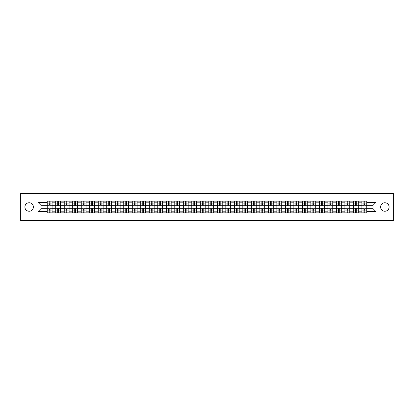 <?xml version="1.0" encoding="UTF-8"?>
<svg xmlns="http://www.w3.org/2000/svg" width="414" height="414" viewBox="0 0 414 414"><rect width="100%" height="100%" fill="white"/><g stroke="black" fill="none" stroke-linecap="round" stroke-linejoin="round"><path stroke-width="0.62" d="M384.849 202.746A4.254 4.254 0 0 0 380.595 207A4.254 4.254 0 0 0 384.849 211.254A4.254 4.254 0 0 0 389.103 207A4.254 4.254 0 0 0 384.849 202.746M29.151 202.746A4.254 4.254 0 0 0 24.897 207A4.254 4.254 0 0 0 29.151 211.254A4.254 4.254 0 0 0 33.405 207A4.254 4.254 0 0 0 29.151 202.746M377.05 220.631L393.3 220.631L393.3 193.369L20.7 193.369L20.7 220.631L377.05 220.631L377.05 193.369M55.704 212.863L55.704 202.803L52.102 202.803L52.102 212.863M52.102 202.803L52.102 201.137M55.704 202.803L55.704 201.137M60.61 201.137L60.61 212.863M64.206 212.863L64.206 201.137M69.117 201.137L69.117 212.863M72.714 212.863L72.714 201.137M77.62 201.137L77.62 212.863M81.216 212.863L81.216 201.137M86.128 201.137L86.128 212.863M89.724 212.863L89.724 201.137M94.63 201.137L94.63 212.863M98.232 212.863L98.232 201.137M103.138 201.137L103.138 212.863M106.734 212.863L106.734 201.137M111.64 201.137L111.64 212.863M115.242 212.863L115.242 201.137M120.148 201.137L120.148 212.863M123.745 212.863L123.745 201.137M128.65 201.137L128.65 212.863M132.252 212.863L132.252 201.137M137.158 201.137L137.158 212.863M140.755 212.863L140.755 201.137M145.661 201.137L145.661 212.863M149.263 212.863L149.263 201.137M154.168 201.137L154.168 212.863M157.765 212.863L157.765 201.137M162.676 201.137L162.676 212.863M166.273 212.863L166.273 201.137M171.179 201.137L171.179 212.863M174.775 212.863L174.775 201.137M179.686 201.137L179.686 212.863M183.283 212.863L183.283 201.137M188.189 201.137L188.189 212.863M191.791 212.863L191.791 201.137M196.697 201.137L196.697 212.863M200.293 212.863L200.293 201.137M205.199 201.137L205.199 212.863M208.801 212.863L208.801 201.137M213.707 201.137L213.707 212.863M217.303 212.863L217.303 201.137M222.209 201.137L222.209 212.863M225.811 212.863L225.811 201.137M230.717 201.137L230.717 212.863M234.314 212.863L234.314 201.137M239.225 201.137L239.225 212.863M242.821 212.863L242.821 201.137M247.727 201.137L247.727 212.863M251.324 212.863L251.324 201.137M256.235 201.137L256.235 212.863M259.832 212.863L259.832 201.137M264.737 201.137L264.737 212.863M268.339 212.863L268.339 201.137M273.245 201.137L273.245 212.863M276.842 212.863L276.842 201.137M281.748 201.137L281.748 212.863M285.349 212.863L285.349 201.137M290.255 201.137L290.255 212.863M293.852 212.863L293.852 201.137M298.758 201.137L298.758 212.863M302.36 212.863L302.36 201.137M307.266 201.137L307.266 212.863M310.862 212.863L310.862 201.137M315.768 201.137L315.768 212.863M319.37 212.863L319.37 201.137M324.276 201.137L324.276 212.863M327.872 212.863L327.872 201.137M332.784 201.137L332.784 212.863M336.38 212.863L336.38 201.137M341.286 201.137L341.286 212.863M344.883 212.863L344.883 201.137M349.794 201.137L349.794 212.863M353.39 212.863L353.39 201.137M358.296 201.137L358.296 212.863M361.898 212.863L361.898 201.137M361.898 208.692L358.296 208.692M353.39 208.692L349.794 208.692M344.883 208.692L341.286 208.692M336.38 208.692L332.784 208.692M327.872 208.692L324.276 208.692M319.37 208.692L315.768 208.692M310.862 208.692L307.266 208.692M302.36 208.692L298.758 208.692M293.852 208.692L290.255 208.692M285.349 208.692L281.748 208.692M276.842 208.692L273.245 208.692M268.339 208.692L264.737 208.692M259.832 208.692L256.235 208.692M251.324 208.692L247.727 208.692M242.821 208.692L239.225 208.692M234.314 208.692L230.717 208.692M225.811 208.692L222.209 208.692M217.303 208.692L213.707 208.692M208.801 208.692L205.199 208.692M200.293 208.692L196.697 208.692M191.791 208.692L188.189 208.692M183.283 208.692L179.686 208.692M174.775 208.692L171.179 208.692M166.273 208.692L162.676 208.692M157.765 208.692L154.168 208.692M149.263 208.692L145.661 208.692M140.755 208.692L137.158 208.692M132.252 208.692L128.65 208.692M123.745 208.692L120.148 208.692M115.242 208.692L111.64 208.692M106.734 208.692L103.138 208.692M98.232 208.692L94.63 208.692M89.724 208.692L86.128 208.692M81.216 208.692L77.62 208.692M72.714 208.692L69.117 208.692M64.206 208.692L60.61 208.692M55.704 208.692L52.102 208.692M361.898 205.308L358.296 205.308M353.39 205.308L349.794 205.308M344.883 205.308L341.286 205.308M336.38 205.308L332.784 205.308M327.872 205.308L324.276 205.308M319.37 205.308L315.768 205.308M310.862 205.308L307.266 205.308M302.36 205.308L298.758 205.308M293.852 205.308L290.255 205.308M285.349 205.308L281.748 205.308M276.842 205.308L273.245 205.308M268.339 205.308L264.737 205.308M259.832 205.308L256.235 205.308M251.324 205.308L247.727 205.308M242.821 205.308L239.225 205.308M234.314 205.308L230.717 205.308M225.811 205.308L222.209 205.308M217.303 205.308L213.707 205.308M208.801 205.308L205.199 205.308M200.293 205.308L196.697 205.308M191.791 205.308L188.189 205.308M183.283 205.308L179.686 205.308M174.775 205.308L171.179 205.308M166.273 205.308L162.676 205.308M157.765 205.308L154.168 205.308M149.263 205.308L145.661 205.308M140.755 205.308L137.158 205.308M132.252 205.308L128.65 205.308M123.745 205.308L120.148 205.308M115.242 205.308L111.64 205.308M106.734 205.308L103.138 205.308M98.232 205.308L94.63 205.308M89.724 205.308L86.128 205.308M81.216 205.308L77.62 205.308M72.714 205.308L69.117 205.308M64.206 205.308L60.61 205.308M55.704 205.308L52.102 205.308M40.929 208.692L47.196 208.692L47.196 205.308L40.929 205.308L40.929 208.692L38.036 211.58L38.036 202.42L47.196 202.42L47.196 205.308M366.804 205.308L366.804 208.692L373.071 208.692L373.071 205.308L366.804 205.308L366.804 201.137L47.196 201.137L47.196 202.42M366.804 202.42L375.964 202.42L375.964 211.58L366.804 211.58L366.804 208.692M47.196 208.692L47.196 212.863L366.804 212.863L366.804 211.58M47.196 211.58L38.036 211.58M36.95 220.631L36.95 193.369M50.089 212.046L49.214 212.046M49.214 201.954L50.089 201.954M58.591 212.046L57.722 212.046M57.722 201.954L58.591 201.954M67.099 212.046L66.224 212.046M66.224 201.954L67.099 201.954M75.602 212.046L74.732 212.046M74.732 201.954L75.602 201.954M84.109 212.046L83.235 212.046M83.235 201.954L84.109 201.954M92.612 212.046L91.742 212.046M91.742 201.954L92.612 201.954M101.12 212.046L100.245 212.046M100.245 201.954L101.12 201.954M109.622 212.046L108.753 212.046M108.753 201.954L109.622 201.954M118.13 212.046L117.255 212.046M117.255 201.954L118.13 201.954M126.637 212.046L125.763 212.046M125.763 201.954L126.637 201.954M135.14 212.046L134.271 212.046M134.271 201.954L135.14 201.954M143.648 212.046L142.773 212.046M142.773 201.954L143.648 201.954M152.15 212.046L151.281 212.046M151.281 201.954L152.15 201.954M160.658 212.046L159.783 212.046M159.783 201.954L160.658 201.954M169.16 212.046L168.291 212.046M168.291 201.954L169.16 201.954M177.668 212.046L176.794 212.046M176.794 201.954L177.668 201.954M186.171 212.046L185.301 212.046M185.301 201.954L186.171 201.954M194.678 212.046L193.804 212.046M193.804 201.954L194.678 201.954M203.186 212.046L202.311 212.046M202.311 201.954L203.186 201.954M211.689 212.046L210.814 212.046M210.814 201.954L211.689 201.954M220.196 212.046L219.322 212.046M219.322 201.954L220.196 201.954M228.699 212.046L227.829 212.046M227.829 201.954L228.699 201.954M237.206 212.046L236.332 212.046M236.332 201.954L237.206 201.954M245.709 212.046L244.84 212.046M244.84 201.954L245.709 201.954M254.217 212.046L253.342 212.046M253.342 201.954L254.217 201.954M262.719 212.046L261.85 212.046M261.85 201.954L262.719 201.954M271.227 212.046L270.352 212.046M270.352 201.954L271.227 201.954M279.729 212.046L278.86 212.046M278.86 201.954L279.729 201.954M288.237 212.046L287.363 212.046M287.363 201.954L288.237 201.954M296.745 212.046L295.87 212.046M295.87 201.954L296.745 201.954M305.247 212.046L304.378 212.046M304.378 201.954L305.247 201.954M313.755 212.046L312.88 212.046M312.88 201.954L313.755 201.954M322.258 212.046L321.388 212.046M321.388 201.954L322.258 201.954M330.765 212.046L329.891 212.046M329.891 201.954L330.765 201.954M339.268 212.046L338.398 212.046M338.398 201.954L339.268 201.954M347.776 212.046L346.901 212.046M346.901 201.954L347.776 201.954M356.278 212.046L355.409 212.046M355.409 201.954L356.278 201.954M364.786 212.046L363.911 212.046M363.911 201.954L364.786 201.954M38.036 202.42L40.929 205.308M373.071 208.692L375.964 211.58M373.071 205.308L375.964 202.42M52.076 212.863L52.076 205.717L50.089 205.717L50.089 201.137M49.214 201.137L49.214 205.717L47.227 205.717L47.227 201.137M52.076 205.717L52.076 201.137M47.227 212.863L47.227 208.283L49.214 208.283L49.214 212.863M50.089 212.863L50.089 208.283L52.076 208.283M49.214 204.521L50.089 204.521M47.227 208.283L47.227 205.717M50.089 209.479L49.214 209.479M50.089 212.154L49.214 212.154M49.214 210.188L50.089 210.188M50.089 203.812L49.214 203.812M49.214 201.846L50.089 201.846M60.584 212.863L60.584 205.717L58.591 205.717L58.591 201.137M57.722 201.137L57.722 205.717L55.73 205.717L55.73 201.137M60.584 205.717L60.584 201.137M55.73 212.863L55.73 208.283L57.722 208.283L57.722 212.863M58.591 212.863L58.591 208.283L60.584 208.283M57.722 204.521L58.591 204.521M55.73 208.283L55.73 205.717M58.591 209.479L57.722 209.479M58.591 212.154L57.722 212.154M57.722 210.188L58.591 210.188M58.591 203.812L57.722 203.812M57.722 201.846L58.591 201.846M69.086 212.863L69.086 205.717L67.099 205.717L67.099 201.137M66.224 201.137L66.224 205.717L64.237 205.717L64.237 201.137M69.086 205.717L69.086 201.137M64.237 212.863L64.237 208.283L66.224 208.283L66.224 212.863M67.099 212.863L67.099 208.283L69.086 208.283M66.224 204.521L67.099 204.521M64.237 208.283L64.237 205.717M67.099 209.479L66.224 209.479M67.099 212.154L66.224 212.154M66.224 210.188L67.099 210.188M67.099 203.812L66.224 203.812M66.224 201.846L67.099 201.846M77.594 212.863L77.594 205.717L75.602 205.717L75.602 201.137M74.732 201.137L74.732 205.717L72.74 205.717L72.74 201.137M77.594 205.717L77.594 201.137M72.74 212.863L72.74 208.283L74.732 208.283L74.732 212.863M75.602 212.863L75.602 208.283L77.594 208.283M74.732 204.521L75.602 204.521M72.74 208.283L72.74 205.717M75.602 209.479L74.732 209.479M75.602 212.154L74.732 212.154M74.732 210.188L75.602 210.188M75.602 203.812L74.732 203.812M74.732 201.846L75.602 201.846M86.096 212.863L86.096 205.717L84.109 205.717L84.109 201.137M83.235 201.137L83.235 205.717L81.247 205.717L81.247 201.137M86.096 205.717L86.096 201.137M81.247 212.863L81.247 208.283L83.235 208.283L83.235 212.863M84.109 212.863L84.109 208.283L86.096 208.283M83.235 204.521L84.109 204.521M81.247 208.283L81.247 205.717M84.109 209.479L83.235 209.479M84.109 212.154L83.235 212.154M83.235 210.188L84.109 210.188M84.109 203.812L83.235 203.812M83.235 201.846L84.109 201.846M94.604 212.863L94.604 205.717L92.612 205.717L92.612 201.137M91.742 201.137L91.742 205.717L89.75 205.717L89.75 201.137M94.604 205.717L94.604 201.137M89.75 212.863L89.75 208.283L91.742 208.283L91.742 212.863M92.612 212.863L92.612 208.283L94.604 208.283M91.742 204.521L92.612 204.521M89.75 208.283L89.75 205.717M92.612 209.479L91.742 209.479M92.612 212.154L91.742 212.154M91.742 210.188L92.612 210.188M92.612 203.812L91.742 203.812M91.742 201.846L92.612 201.846M103.107 212.863L103.107 205.717L101.12 205.717L101.12 201.137M100.245 201.137L100.245 205.717L98.258 205.717L98.258 201.137M103.107 205.717L103.107 201.137M98.258 212.863L98.258 208.283L100.245 208.283L100.245 212.863M101.12 212.863L101.12 208.283L103.107 208.283M100.245 204.521L101.12 204.521M98.258 208.283L98.258 205.717M101.12 209.479L100.245 209.479M101.12 212.154L100.245 212.154M100.245 210.188L101.12 210.188M101.12 203.812L100.245 203.812M100.245 201.846L101.12 201.846M111.614 212.863L111.614 205.717L109.622 205.717L109.622 201.137M108.753 201.137L108.753 205.717L106.76 205.717L106.76 201.137M111.614 205.717L111.614 201.137M106.76 212.863L106.76 208.283L108.753 208.283L108.753 212.863M109.622 212.863L109.622 208.283L111.614 208.283M108.753 204.521L109.622 204.521M106.76 208.283L106.76 205.717M109.622 209.479L108.753 209.479M109.622 212.154L108.753 212.154M108.753 210.188L109.622 210.188M109.622 203.812L108.753 203.812M108.753 201.846L109.622 201.846M120.122 212.863L120.122 205.717L118.13 205.717L118.13 201.137M117.255 201.137L117.255 205.717L115.268 205.717L115.268 201.137M120.122 205.717L120.122 201.137M115.268 212.863L115.268 208.283L117.255 208.283L117.255 212.863M118.13 212.863L118.13 208.283L120.122 208.283M117.255 204.521L118.13 204.521M115.268 208.283L115.268 205.717M118.13 209.479L117.255 209.479M118.13 212.154L117.255 212.154M117.255 210.188L118.13 210.188M118.13 203.812L117.255 203.812M117.255 201.846L118.13 201.846M128.625 212.863L128.625 205.717L126.637 205.717L126.637 201.137M125.763 201.137L125.763 205.717L123.77 205.717L123.77 201.137M128.625 205.717L128.625 201.137M123.77 212.863L123.77 208.283L125.763 208.283L125.763 212.863M126.637 212.863L126.637 208.283L128.625 208.283M125.763 204.521L126.637 204.521M123.77 208.283L123.77 205.717M126.637 209.479L125.763 209.479M126.637 212.154L125.763 212.154M125.763 210.188L126.637 210.188M126.637 203.812L125.763 203.812M125.763 201.846L126.637 201.846M137.132 212.863L137.132 205.717L135.14 205.717L135.14 201.137M134.271 201.137L134.271 205.717L132.278 205.717L132.278 201.137M137.132 205.717L137.132 201.137M132.278 212.863L132.278 208.283L134.271 208.283L134.271 212.863M135.14 212.863L135.14 208.283L137.132 208.283M134.271 204.521L135.14 204.521M132.278 208.283L132.278 205.717M135.14 209.479L134.271 209.479M135.14 212.154L134.271 212.154M134.271 210.188L135.14 210.188M135.14 203.812L134.271 203.812M134.271 201.846L135.14 201.846M145.635 212.863L145.635 205.717L143.648 205.717L143.648 201.137M142.773 201.137L142.773 205.717L140.786 205.717L140.786 201.137M145.635 205.717L145.635 201.137M140.786 212.863L140.786 208.283L142.773 208.283L142.773 212.863M143.648 212.863L143.648 208.283L145.635 208.283M142.773 204.521L143.648 204.521M140.786 208.283L140.786 205.717M143.648 209.479L142.773 209.479M143.648 212.154L142.773 212.154M142.773 210.188L143.648 210.188M143.648 203.812L142.773 203.812M142.773 201.846L143.648 201.846M154.143 212.863L154.143 205.717L152.15 205.717L152.15 201.137M151.281 201.137L151.281 205.717L149.288 205.717L149.288 201.137M154.143 205.717L154.143 201.137M149.288 212.863L149.288 208.283L151.281 208.283L151.281 212.863M152.15 212.863L152.15 208.283L154.143 208.283M151.281 204.521L152.15 204.521M149.288 208.283L149.288 205.717M152.15 209.479L151.281 209.479M152.15 212.154L151.281 212.154M151.281 210.188L152.15 210.188M152.15 203.812L151.281 203.812M151.281 201.846L152.15 201.846M162.645 212.863L162.645 205.717L160.658 205.717L160.658 201.137M159.783 201.137L159.783 205.717L157.796 205.717L157.796 201.137M162.645 205.717L162.645 201.137M157.796 212.863L157.796 208.283L159.783 208.283L159.783 212.863M160.658 212.863L160.658 208.283L162.645 208.283M159.783 204.521L160.658 204.521M157.796 208.283L157.796 205.717M160.658 209.479L159.783 209.479M160.658 212.154L159.783 212.154M159.783 210.188L160.658 210.188M160.658 203.812L159.783 203.812M159.783 201.846L160.658 201.846M171.153 212.863L171.153 205.717L169.16 205.717L169.16 201.137M168.291 201.137L168.291 205.717L166.299 205.717L166.299 201.137M171.153 205.717L171.153 201.137M166.299 212.863L166.299 208.283L168.291 208.283L168.291 212.863M169.16 212.863L169.16 208.283L171.153 208.283M168.291 204.521L169.16 204.521M166.299 208.283L166.299 205.717M169.16 209.479L168.291 209.479M169.16 212.154L168.291 212.154M168.291 210.188L169.16 210.188M169.16 203.812L168.291 203.812M168.291 201.846L169.16 201.846M179.655 212.863L179.655 205.717L177.668 205.717L177.668 201.137M176.794 201.137L176.794 205.717L174.806 205.717L174.806 201.137M179.655 205.717L179.655 201.137M174.806 212.863L174.806 208.283L176.794 208.283L176.794 212.863M177.668 212.863L177.668 208.283L179.655 208.283M176.794 204.521L177.668 204.521M174.806 208.283L174.806 205.717M177.668 209.479L176.794 209.479M177.668 212.154L176.794 212.154M176.794 210.188L177.668 210.188M177.668 203.812L176.794 203.812M176.794 201.846L177.668 201.846M188.163 212.863L188.163 205.717L186.171 205.717L186.171 201.137M185.301 201.137L185.301 205.717L183.309 205.717L183.309 201.137M188.163 205.717L188.163 201.137M183.309 212.863L183.309 208.283L185.301 208.283L185.301 212.863M186.171 212.863L186.171 208.283L188.163 208.283M185.301 204.521L186.171 204.521M183.309 208.283L183.309 205.717M186.171 209.479L185.301 209.479M186.171 212.154L185.301 212.154M185.301 210.188L186.171 210.188M186.171 203.812L185.301 203.812M185.301 201.846L186.171 201.846M196.671 212.863L196.671 205.717L194.678 205.717L194.678 201.137M193.804 201.137L193.804 205.717L191.817 205.717L191.817 201.137M196.671 205.717L196.671 201.137M191.817 212.863L191.817 208.283L193.804 208.283L193.804 212.863M194.678 212.863L194.678 208.283L196.671 208.283M193.804 204.521L194.678 204.521M191.817 208.283L191.817 205.717M194.678 209.479L193.804 209.479M194.678 212.154L193.804 212.154M193.804 210.188L194.678 210.188M194.678 203.812L193.804 203.812M193.804 201.846L194.678 201.846M205.173 212.863L205.173 205.717L203.186 205.717L203.186 201.137M202.311 201.137L202.311 205.717L200.319 205.717L200.319 201.137M205.173 205.717L205.173 201.137M200.319 212.863L200.319 208.283L202.311 208.283L202.311 212.863M203.186 212.863L203.186 208.283L205.173 208.283M202.311 204.521L203.186 204.521M200.319 208.283L200.319 205.717M203.186 209.479L202.311 209.479M203.186 212.154L202.311 212.154M202.311 210.188L203.186 210.188M203.186 203.812L202.311 203.812M202.311 201.846L203.186 201.846M213.681 212.863L213.681 205.717L211.689 205.717L211.689 201.137M210.814 201.137L210.814 205.717L208.827 205.717L208.827 201.137M213.681 205.717L213.681 201.137M208.827 212.863L208.827 208.283L210.814 208.283L210.814 212.863M211.689 212.863L211.689 208.283L213.681 208.283M210.814 204.521L211.689 204.521M208.827 208.283L208.827 205.717M211.689 209.479L210.814 209.479M211.689 212.154L210.814 212.154M210.814 210.188L211.689 210.188M211.689 203.812L210.814 203.812M210.814 201.846L211.689 201.846M222.183 212.863L222.183 205.717L220.196 205.717L220.196 201.137M219.322 201.137L219.322 205.717L217.329 205.717L217.329 201.137M222.183 205.717L222.183 201.137M217.329 212.863L217.329 208.283L219.322 208.283L219.322 212.863M220.196 212.863L220.196 208.283L222.183 208.283M219.322 204.521L220.196 204.521M217.329 208.283L217.329 205.717M220.196 209.479L219.322 209.479M220.196 212.154L219.322 212.154M219.322 210.188L220.196 210.188M220.196 203.812L219.322 203.812M219.322 201.846L220.196 201.846M230.691 212.863L230.691 205.717L228.699 205.717L228.699 201.137M227.829 201.137L227.829 205.717L225.837 205.717L225.837 201.137M230.691 205.717L230.691 201.137M225.837 212.863L225.837 208.283L227.829 208.283L227.829 212.863M228.699 212.863L228.699 208.283L230.691 208.283M227.829 204.521L228.699 204.521M225.837 208.283L225.837 205.717M228.699 209.479L227.829 209.479M228.699 212.154L227.829 212.154M227.829 210.188L228.699 210.188M228.699 203.812L227.829 203.812M227.829 201.846L228.699 201.846M239.194 212.863L239.194 205.717L237.206 205.717L237.206 201.137M236.332 201.137L236.332 205.717L234.345 205.717L234.345 201.137M239.194 205.717L239.194 201.137M234.345 212.863L234.345 208.283L236.332 208.283L236.332 212.863M237.206 212.863L237.206 208.283L239.194 208.283M236.332 204.521L237.206 204.521M234.345 208.283L234.345 205.717M237.206 209.479L236.332 209.479M237.206 212.154L236.332 212.154M236.332 210.188L237.206 210.188M237.206 203.812L236.332 203.812M236.332 201.846L237.206 201.846M247.701 212.863L247.701 205.717L245.709 205.717L245.709 201.137M244.84 201.137L244.84 205.717L242.847 205.717L242.847 201.137M247.701 205.717L247.701 201.137M242.847 212.863L242.847 208.283L244.84 208.283L244.84 212.863M245.709 212.863L245.709 208.283L247.701 208.283M244.84 204.521L245.709 204.521M242.847 208.283L242.847 205.717M245.709 209.479L244.84 209.479M245.709 212.154L244.84 212.154M244.84 210.188L245.709 210.188M245.709 203.812L244.84 203.812M244.84 201.846L245.709 201.846M256.204 212.863L256.204 205.717L254.217 205.717L254.217 201.137M253.342 201.137L253.342 205.717L251.355 205.717L251.355 201.137M256.204 205.717L256.204 201.137M251.355 212.863L251.355 208.283L253.342 208.283L253.342 212.863M254.217 212.863L254.217 208.283L256.204 208.283M253.342 204.521L254.217 204.521M251.355 208.283L251.355 205.717M254.217 209.479L253.342 209.479M254.217 212.154L253.342 212.154M253.342 210.188L254.217 210.188M254.217 203.812L253.342 203.812M253.342 201.846L254.217 201.846M264.712 212.863L264.712 205.717L262.719 205.717L262.719 201.137M261.85 201.137L261.85 205.717L259.857 205.717L259.857 201.137M264.712 205.717L264.712 201.137M259.857 212.863L259.857 208.283L261.85 208.283L261.85 212.863M262.719 212.863L262.719 208.283L264.712 208.283M261.85 204.521L262.719 204.521M259.857 208.283L259.857 205.717M262.719 209.479L261.85 209.479M262.719 212.154L261.85 212.154M261.85 210.188L262.719 210.188M262.719 203.812L261.85 203.812M261.85 201.846L262.719 201.846M273.214 212.863L273.214 205.717L271.227 205.717L271.227 201.137M270.352 201.137L270.352 205.717L268.365 205.717L268.365 201.137M273.214 205.717L273.214 201.137M268.365 212.863L268.365 208.283L270.352 208.283L270.352 212.863M271.227 212.863L271.227 208.283L273.214 208.283M270.352 204.521L271.227 204.521M268.365 208.283L268.365 205.717M271.227 209.479L270.352 209.479M271.227 212.154L270.352 212.154M270.352 210.188L271.227 210.188M271.227 203.812L270.352 203.812M270.352 201.846L271.227 201.846M281.722 212.863L281.722 205.717L279.729 205.717L279.729 201.137M278.86 201.137L278.86 205.717L276.868 205.717L276.868 201.137M281.722 205.717L281.722 201.137M276.868 212.863L276.868 208.283L278.86 208.283L278.86 212.863M279.729 212.863L279.729 208.283L281.722 208.283M278.86 204.521L279.729 204.521M276.868 208.283L276.868 205.717M279.729 209.479L278.86 209.479M279.729 212.154L278.86 212.154M278.86 210.188L279.729 210.188M279.729 203.812L278.86 203.812M278.86 201.846L279.729 201.846M290.23 212.863L290.23 205.717L288.237 205.717L288.237 201.137M287.363 201.137L287.363 205.717L285.375 205.717L285.375 201.137M290.23 205.717L290.23 201.137M285.375 212.863L285.375 208.283L287.363 208.283L287.363 212.863M288.237 212.863L288.237 208.283L290.23 208.283M287.363 204.521L288.237 204.521M285.375 208.283L285.375 205.717M288.237 209.479L287.363 209.479M288.237 212.154L287.363 212.154M287.363 210.188L288.237 210.188M288.237 203.812L287.363 203.812M287.363 201.846L288.237 201.846M298.732 212.863L298.732 205.717L296.745 205.717L296.745 201.137M295.87 201.137L295.87 205.717L293.878 205.717L293.878 201.137M298.732 205.717L298.732 201.137M293.878 212.863L293.878 208.283L295.87 208.283L295.87 212.863M296.745 212.863L296.745 208.283L298.732 208.283M295.87 204.521L296.745 204.521M293.878 208.283L293.878 205.717M296.745 209.479L295.87 209.479M296.745 212.154L295.87 212.154M295.87 210.188L296.745 210.188M296.745 203.812L295.87 203.812M295.87 201.846L296.745 201.846M307.24 212.863L307.24 205.717L305.247 205.717L305.247 201.137M304.378 201.137L304.378 205.717L302.386 205.717L302.386 201.137M307.24 205.717L307.24 201.137M302.386 212.863L302.386 208.283L304.378 208.283L304.378 212.863M305.247 212.863L305.247 208.283L307.24 208.283M304.378 204.521L305.247 204.521M302.386 208.283L302.386 205.717M305.247 209.479L304.378 209.479M305.247 212.154L304.378 212.154M304.378 210.188L305.247 210.188M305.247 203.812L304.378 203.812M304.378 201.846L305.247 201.846M315.742 212.863L315.742 205.717L313.755 205.717L313.755 201.137M312.88 201.137L312.88 205.717L310.893 205.717L310.893 201.137M315.742 205.717L315.742 201.137M310.893 212.863L310.893 208.283L312.88 208.283L312.88 212.863M313.755 212.863L313.755 208.283L315.742 208.283M312.88 204.521L313.755 204.521M310.893 208.283L310.893 205.717M313.755 209.479L312.88 209.479M313.755 212.154L312.88 212.154M312.88 210.188L313.755 210.188M313.755 203.812L312.88 203.812M312.88 201.846L313.755 201.846M324.25 212.863L324.25 205.717L322.258 205.717L322.258 201.137M321.388 201.137L321.388 205.717L319.396 205.717L319.396 201.137M324.25 205.717L324.25 201.137M319.396 212.863L319.396 208.283L321.388 208.283L321.388 212.863M322.258 212.863L322.258 208.283L324.25 208.283M321.388 204.521L322.258 204.521M319.396 208.283L319.396 205.717M322.258 209.479L321.388 209.479M322.258 212.154L321.388 212.154M321.388 210.188L322.258 210.188M322.258 203.812L321.388 203.812M321.388 201.846L322.258 201.846M332.752 212.863L332.752 205.717L330.765 205.717L330.765 201.137M329.891 201.137L329.891 205.717L327.904 205.717L327.904 201.137M332.752 205.717L332.752 201.137M327.904 212.863L327.904 208.283L329.891 208.283L329.891 212.863M330.765 212.863L330.765 208.283L332.752 208.283M329.891 204.521L330.765 204.521M327.904 208.283L327.904 205.717M330.765 209.479L329.891 209.479M330.765 212.154L329.891 212.154M329.891 210.188L330.765 210.188M330.765 203.812L329.891 203.812M329.891 201.846L330.765 201.846M341.26 212.863L341.26 205.717L339.268 205.717L339.268 201.137M338.398 201.137L338.398 205.717L336.406 205.717L336.406 201.137M341.26 205.717L341.26 201.137M336.406 212.863L336.406 208.283L338.398 208.283L338.398 212.863M339.268 212.863L339.268 208.283L341.26 208.283M338.398 204.521L339.268 204.521M336.406 208.283L336.406 205.717M339.268 209.479L338.398 209.479M339.268 212.154L338.398 212.154M338.398 210.188L339.268 210.188M339.268 203.812L338.398 203.812M338.398 201.846L339.268 201.846M349.763 212.863L349.763 205.717L347.776 205.717L347.776 201.137M346.901 201.137L346.901 205.717L344.914 205.717L344.914 201.137M349.763 205.717L349.763 201.137M344.914 212.863L344.914 208.283L346.901 208.283L346.901 212.863M347.776 212.863L347.776 208.283L349.763 208.283M346.901 204.521L347.776 204.521M344.914 208.283L344.914 205.717M347.776 209.479L346.901 209.479M347.776 212.154L346.901 212.154M346.901 210.188L347.776 210.188M347.776 203.812L346.901 203.812M346.901 201.846L347.776 201.846M358.27 212.863L358.27 205.717L356.278 205.717L356.278 201.137M355.409 201.137L355.409 205.717L353.416 205.717L353.416 201.137M358.27 205.717L358.27 201.137M353.416 212.863L353.416 208.283L355.409 208.283L355.409 212.863M356.278 212.863L356.278 208.283L358.27 208.283M355.409 204.521L356.278 204.521M353.416 208.283L353.416 205.717M356.278 209.479L355.409 209.479M356.278 212.154L355.409 212.154M355.409 210.188L356.278 210.188M356.278 203.812L355.409 203.812M355.409 201.846L356.278 201.846M366.773 212.863L366.773 205.717L364.786 205.717L364.786 201.137M363.911 201.137L363.911 205.717L361.924 205.717L361.924 201.137M366.773 205.717L366.773 201.137M361.924 212.863L361.924 208.283L363.911 208.283L363.911 212.863M364.786 212.863L364.786 208.283L366.773 208.283M363.911 204.521L364.786 204.521M361.924 208.283L361.924 205.717M364.786 209.479L363.911 209.479M364.786 212.154L363.911 212.154M363.911 210.188L364.786 210.188M364.786 203.812L363.911 203.812M363.911 201.846L364.786 201.846M353.39 202.803L349.794 202.803M344.883 202.803L341.286 202.803M336.38 202.803L332.784 202.803M327.872 202.803L324.276 202.803M319.37 202.803L315.768 202.803M310.862 202.803L307.266 202.803M302.36 202.803L298.758 202.803M293.852 202.803L290.255 202.803M285.349 202.803L281.748 202.803M276.842 202.803L273.245 202.803M268.339 202.803L264.737 202.803M259.832 202.803L256.235 202.803M251.324 202.803L247.727 202.803M242.821 202.803L239.225 202.803M234.314 202.803L230.717 202.803M225.811 202.803L222.209 202.803M217.303 202.803L213.707 202.803M208.801 202.803L205.199 202.803M200.293 202.803L196.697 202.803M191.791 202.803L188.189 202.803M183.283 202.803L179.686 202.803M174.775 202.803L171.179 202.803M166.273 202.803L162.676 202.803M157.765 202.803L154.168 202.803M149.263 202.803L145.661 202.803M140.755 202.803L137.158 202.803M132.252 202.803L128.65 202.803M123.745 202.803L120.148 202.803M115.242 202.803L111.64 202.803M106.734 202.803L103.138 202.803M98.232 202.803L94.63 202.803M89.724 202.803L86.128 202.803M81.216 202.803L77.62 202.803M72.714 202.803L69.117 202.803M64.206 202.803L60.61 202.803M361.898 202.803L358.296 202.803M353.39 211.197L349.794 211.197M344.883 211.197L341.286 211.197M336.38 211.197L332.784 211.197M327.872 211.197L324.276 211.197M319.37 211.197L315.768 211.197M310.862 211.197L307.266 211.197M302.36 211.197L298.758 211.197M293.852 211.197L290.255 211.197M285.349 211.197L281.748 211.197M276.842 211.197L273.245 211.197M268.339 211.197L264.737 211.197M259.832 211.197L256.235 211.197M251.324 211.197L247.727 211.197M242.821 211.197L239.225 211.197M234.314 211.197L230.717 211.197M225.811 211.197L222.209 211.197M217.303 211.197L213.707 211.197M208.801 211.197L205.199 211.197M200.293 211.197L196.697 211.197M191.791 211.197L188.189 211.197M183.283 211.197L179.686 211.197M174.775 211.197L171.179 211.197M166.273 211.197L162.676 211.197M157.765 211.197L154.168 211.197M149.263 211.197L145.661 211.197M140.755 211.197L137.158 211.197M132.252 211.197L128.65 211.197M123.745 211.197L120.148 211.197M115.242 211.197L111.64 211.197M106.734 211.197L103.138 211.197M98.232 211.197L94.63 211.197M89.724 211.197L86.128 211.197M81.216 211.197L77.62 211.197M72.714 211.197L69.117 211.197M64.206 211.197L60.61 211.197M55.704 211.197L52.102 211.197M361.898 211.197L358.296 211.197M52.076 203.02L50.089 203.02M49.214 203.02L47.227 203.02M49.214 203.093L47.227 203.093M49.214 210.907L47.227 210.907M49.214 210.98L47.227 210.98M52.076 210.98L50.089 210.98M52.076 203.093L50.089 203.093M52.076 210.907L50.089 210.907M60.584 203.02L58.591 203.02M57.722 203.02L55.73 203.02M57.722 203.093L55.73 203.093M57.722 210.907L55.73 210.907M57.722 210.98L55.73 210.98M60.584 210.98L58.591 210.98M60.584 203.093L58.591 203.093M60.584 210.907L58.591 210.907M69.086 203.02L67.099 203.02M66.224 203.02L64.237 203.02M66.224 203.093L64.237 203.093M66.224 210.907L64.237 210.907M66.224 210.98L64.237 210.98M69.086 210.98L67.099 210.98M69.086 203.093L67.099 203.093M69.086 210.907L67.099 210.907M77.594 203.02L75.602 203.02M74.732 203.02L72.74 203.02M74.732 203.093L72.74 203.093M74.732 210.907L72.74 210.907M74.732 210.98L72.74 210.98M77.594 210.98L75.602 210.98M77.594 203.093L75.602 203.093M77.594 210.907L75.602 210.907M86.096 203.02L84.109 203.02M83.235 203.02L81.247 203.02M83.235 203.093L81.247 203.093M83.235 210.907L81.247 210.907M83.235 210.98L81.247 210.98M86.096 210.98L84.109 210.98M86.096 203.093L84.109 203.093M86.096 210.907L84.109 210.907M94.604 203.02L92.612 203.02M91.742 203.02L89.75 203.02M91.742 203.093L89.75 203.093M91.742 210.907L89.75 210.907M91.742 210.98L89.75 210.98M94.604 210.98L92.612 210.98M94.604 203.093L92.612 203.093M94.604 210.907L92.612 210.907M103.107 203.02L101.12 203.02M100.245 203.02L98.258 203.02M100.245 203.093L98.258 203.093M100.245 210.907L98.258 210.907M100.245 210.98L98.258 210.98M103.107 210.98L101.12 210.98M103.107 203.093L101.12 203.093M103.107 210.907L101.12 210.907M111.614 203.02L109.622 203.02M108.753 203.02L106.76 203.02M108.753 203.093L106.76 203.093M108.753 210.907L106.76 210.907M108.753 210.98L106.76 210.98M111.614 210.98L109.622 210.98M111.614 203.093L109.622 203.093M111.614 210.907L109.622 210.907M120.122 203.02L118.13 203.02M117.255 203.02L115.268 203.02M117.255 203.093L115.268 203.093M117.255 210.907L115.268 210.907M117.255 210.98L115.268 210.98M120.122 210.98L118.13 210.98M120.122 203.093L118.13 203.093M120.122 210.907L118.13 210.907M128.625 203.02L126.637 203.02M125.763 203.02L123.77 203.02M125.763 203.093L123.77 203.093M125.763 210.907L123.77 210.907M125.763 210.98L123.77 210.98M128.625 210.98L126.637 210.98M128.625 203.093L126.637 203.093M128.625 210.907L126.637 210.907M137.132 203.02L135.14 203.02M134.271 203.02L132.278 203.02M134.271 203.093L132.278 203.093M134.271 210.907L132.278 210.907M134.271 210.98L132.278 210.98M137.132 210.98L135.14 210.98M137.132 203.093L135.14 203.093M137.132 210.907L135.14 210.907M145.635 203.02L143.648 203.02M142.773 203.02L140.786 203.02M142.773 203.093L140.786 203.093M142.773 210.907L140.786 210.907M142.773 210.98L140.786 210.98M145.635 210.98L143.648 210.98M145.635 203.093L143.648 203.093M145.635 210.907L143.648 210.907M154.143 203.02L152.15 203.02M151.281 203.02L149.288 203.02M151.281 203.093L149.288 203.093M151.281 210.907L149.288 210.907M151.281 210.98L149.288 210.98M154.143 210.98L152.15 210.98M154.143 203.093L152.15 203.093M154.143 210.907L152.15 210.907M162.645 203.02L160.658 203.02M159.783 203.02L157.796 203.02M159.783 203.093L157.796 203.093M159.783 210.907L157.796 210.907M159.783 210.98L157.796 210.98M162.645 210.98L160.658 210.98M162.645 203.093L160.658 203.093M162.645 210.907L160.658 210.907M171.153 203.02L169.16 203.02M168.291 203.02L166.299 203.02M168.291 203.093L166.299 203.093M168.291 210.907L166.299 210.907M168.291 210.98L166.299 210.98M171.153 210.98L169.16 210.98M171.153 203.093L169.16 203.093M171.153 210.907L169.16 210.907M179.655 203.02L177.668 203.02M176.794 203.02L174.806 203.02M176.794 203.093L174.806 203.093M176.794 210.907L174.806 210.907M176.794 210.98L174.806 210.98M179.655 210.98L177.668 210.98M179.655 203.093L177.668 203.093M179.655 210.907L177.668 210.907M188.163 203.02L186.171 203.02M185.301 203.02L183.309 203.02M185.301 203.093L183.309 203.093M185.301 210.907L183.309 210.907M185.301 210.98L183.309 210.98M188.163 210.98L186.171 210.98M188.163 203.093L186.171 203.093M188.163 210.907L186.171 210.907M196.671 203.02L194.678 203.02M193.804 203.02L191.817 203.02M193.804 203.093L191.817 203.093M193.804 210.907L191.817 210.907M193.804 210.98L191.817 210.98M196.671 210.98L194.678 210.98M196.671 203.093L194.678 203.093M196.671 210.907L194.678 210.907M205.173 203.02L203.186 203.02M202.311 203.02L200.319 203.02M202.311 203.093L200.319 203.093M202.311 210.907L200.319 210.907M202.311 210.98L200.319 210.98M205.173 210.98L203.186 210.98M205.173 203.093L203.186 203.093M205.173 210.907L203.186 210.907M213.681 203.02L211.689 203.02M210.814 203.02L208.827 203.02M210.814 203.093L208.827 203.093M210.814 210.907L208.827 210.907M210.814 210.98L208.827 210.98M213.681 210.98L211.689 210.98M213.681 203.093L211.689 203.093M213.681 210.907L211.689 210.907M222.183 203.02L220.196 203.02M219.322 203.02L217.329 203.02M219.322 203.093L217.329 203.093M219.322 210.907L217.329 210.907M219.322 210.98L217.329 210.98M222.183 210.98L220.196 210.98M222.183 203.093L220.196 203.093M222.183 210.907L220.196 210.907M230.691 203.02L228.699 203.02M227.829 203.02L225.837 203.02M227.829 203.093L225.837 203.093M227.829 210.907L225.837 210.907M227.829 210.98L225.837 210.98M230.691 210.98L228.699 210.98M230.691 203.093L228.699 203.093M230.691 210.907L228.699 210.907M239.194 203.02L237.206 203.02M236.332 203.02L234.345 203.02M236.332 203.093L234.345 203.093M236.332 210.907L234.345 210.907M236.332 210.98L234.345 210.98M239.194 210.98L237.206 210.98M239.194 203.093L237.206 203.093M239.194 210.907L237.206 210.907M247.701 203.02L245.709 203.02M244.84 203.02L242.847 203.02M244.84 203.093L242.847 203.093M244.84 210.907L242.847 210.907M244.84 210.98L242.847 210.98M247.701 210.98L245.709 210.98M247.701 203.093L245.709 203.093M247.701 210.907L245.709 210.907M256.204 203.02L254.217 203.02M253.342 203.02L251.355 203.02M253.342 203.093L251.355 203.093M253.342 210.907L251.355 210.907M253.342 210.98L251.355 210.98M256.204 210.98L254.217 210.98M256.204 203.093L254.217 203.093M256.204 210.907L254.217 210.907M264.712 203.02L262.719 203.02M261.85 203.02L259.857 203.02M261.85 203.093L259.857 203.093M261.85 210.907L259.857 210.907M261.85 210.98L259.857 210.98M264.712 210.98L262.719 210.98M264.712 203.093L262.719 203.093M264.712 210.907L262.719 210.907M273.214 203.02L271.227 203.02M270.352 203.02L268.365 203.02M270.352 203.093L268.365 203.093M270.352 210.907L268.365 210.907M270.352 210.98L268.365 210.98M273.214 210.98L271.227 210.98M273.214 203.093L271.227 203.093M273.214 210.907L271.227 210.907M281.722 203.02L279.729 203.02M278.86 203.02L276.868 203.02M278.86 203.093L276.868 203.093M278.86 210.907L276.868 210.907M278.86 210.98L276.868 210.98M281.722 210.98L279.729 210.98M281.722 203.093L279.729 203.093M281.722 210.907L279.729 210.907M290.23 203.02L288.237 203.02M287.363 203.02L285.375 203.02M287.363 203.093L285.375 203.093M287.363 210.907L285.375 210.907M287.363 210.98L285.375 210.98M290.23 210.98L288.237 210.98M290.23 203.093L288.237 203.093M290.23 210.907L288.237 210.907M298.732 203.02L296.745 203.02M295.87 203.02L293.878 203.02M295.87 203.093L293.878 203.093M295.87 210.907L293.878 210.907M295.87 210.98L293.878 210.98M298.732 210.98L296.745 210.98M298.732 203.093L296.745 203.093M298.732 210.907L296.745 210.907M307.24 203.02L305.247 203.02M304.378 203.02L302.386 203.02M304.378 203.093L302.386 203.093M304.378 210.907L302.386 210.907M304.378 210.98L302.386 210.98M307.24 210.98L305.247 210.98M307.24 203.093L305.247 203.093M307.24 210.907L305.247 210.907M315.742 203.02L313.755 203.02M312.88 203.02L310.893 203.02M312.88 203.093L310.893 203.093M312.88 210.907L310.893 210.907M312.88 210.98L310.893 210.98M315.742 210.98L313.755 210.98M315.742 203.093L313.755 203.093M315.742 210.907L313.755 210.907M324.25 203.02L322.258 203.02M321.388 203.02L319.396 203.02M321.388 203.093L319.396 203.093M321.388 210.907L319.396 210.907M321.388 210.98L319.396 210.98M324.25 210.98L322.258 210.98M324.25 203.093L322.258 203.093M324.25 210.907L322.258 210.907M332.752 203.02L330.765 203.02M329.891 203.02L327.904 203.02M329.891 203.093L327.904 203.093M329.891 210.907L327.904 210.907M329.891 210.98L327.904 210.98M332.752 210.98L330.765 210.98M332.752 203.093L330.765 203.093M332.752 210.907L330.765 210.907M341.26 203.02L339.268 203.02M338.398 203.02L336.406 203.02M338.398 203.093L336.406 203.093M338.398 210.907L336.406 210.907M338.398 210.98L336.406 210.98M341.26 210.98L339.268 210.98M341.26 203.093L339.268 203.093M341.26 210.907L339.268 210.907M349.763 203.02L347.776 203.02M346.901 203.02L344.914 203.02M346.901 203.093L344.914 203.093M346.901 210.907L344.914 210.907M346.901 210.98L344.914 210.98M349.763 210.98L347.776 210.98M349.763 203.093L347.776 203.093M349.763 210.907L347.776 210.907M358.27 203.02L356.278 203.02M355.409 203.02L353.416 203.02M355.409 203.093L353.416 203.093M355.409 210.907L353.416 210.907M355.409 210.98L353.416 210.98M358.27 210.98L356.278 210.98M358.27 203.093L356.278 203.093M358.27 210.907L356.278 210.907M366.773 203.02L364.786 203.02M363.911 203.02L361.924 203.02M363.911 203.093L361.924 203.093M363.911 210.907L361.924 210.907M363.911 210.98L361.924 210.98M366.773 210.98L364.786 210.98M366.773 203.093L364.786 203.093M366.773 210.907L364.786 210.907"/></g></svg>

